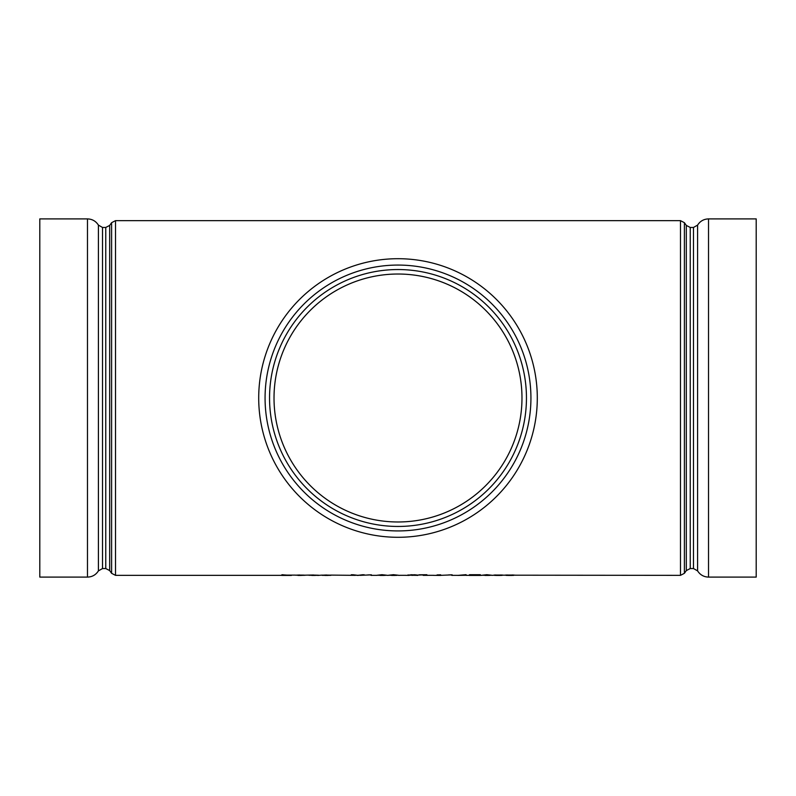 <?xml version="1.0" encoding="UTF-8"?>
<svg xmlns="http://www.w3.org/2000/svg" width="796" height="796" viewBox="0 0 796 796"><rect width="100%" height="100%" fill="white"/><g stroke="black" fill="none" stroke-linecap="round" stroke-linejoin="round"><path stroke-width="1.19" d="M501.788 575.19L506.465 575.19M505.54 575.06L514.146 575.06M513.271 575.19L680.49 575.349L680.49 220.651L115.51 220.651L115.51 575.349L281.854 575.349M491.838 575.349L494.983 575.19M494.057 575.06L502.664 575.06M486.804 574.692L491.948 575.269L481.809 575.269L486.804 574.692L491.948 575.269M480.565 575.428L469.272 575.428L474.147 575.269L469.471 574.722L480.376 574.722L475.7 575.269L481.908 575.349M475.7 575.19L480.565 575.349M469.272 575.428L474.147 575.19M466.118 575.279L457.7 575.399L466.118 574.692L466.118 575.359L469.272 575.349M450.815 574.921L448.516 574.921L452.148 574.802L452.148 575.428L450.815 574.921L440.666 575.349M448.516 574.921L452.148 574.802M439.332 574.921L437.034 574.921L440.666 574.802L440.666 575.428L433.591 575.359M437.034 574.921L440.666 574.802M427.85 575.309L433.591 575.309M426.895 574.802L419.044 574.802L426.895 574.722L423.641 575.349L427.85 575.349M423.641 574.921L423.641 575.428L422.298 574.921L411.821 575.349M411.124 574.722L417.711 575.428M414.039 575.289L417.711 575.349M399.91 575.309L405.652 575.309M393.423 574.692L398.577 575.269L388.428 575.269L393.423 574.692L398.577 575.269M381.941 574.692L387.095 575.269L376.956 575.269L381.941 574.692L387.095 575.269M370.06 574.921L367.772 574.921L371.404 574.802L371.404 575.428L370.06 574.921L360.061 575.349M367.772 574.921L371.404 574.802M352.747 574.722L357.722 575.319L364.13 574.722L357.822 575.428L351.315 574.722L357.722 575.319M330.678 575.1L355.374 575.349M308.828 575.259L313.505 575.349M299.415 575.428L305.196 575.269L299.415 575.349M281.854 574.772L291.416 575.428L281.854 575.428L281.854 574.772L283.197 574.772M283.197 575.13L295.356 575.12M521.977 398A123.977 123.977 0 0 1 336.012 505.37A123.977 123.977 0 0 1 336.012 290.63A123.977 123.977 0 0 1 521.977 398A123.977 123.977 0 0 0 398 274.023A123.977 123.977 0 0 0 274.023 398M530.932 398A132.932 132.932 0 0 0 331.534 282.879A132.932 132.932 0 0 0 331.534 513.122A132.932 132.932 0 0 0 530.932 398M537.3 398A139.3 139.3 0 0 0 328.35 277.366A139.3 139.3 0 0 0 328.35 518.634A139.3 139.3 0 0 0 537.3 398M708.53 577.1L756.2 577.1L756.2 218.9L708.53 218.9L708.53 577.1C703.793 576.951 700.142 574.871 697.585 570.881L697.585 225.119L693.485 227.457L693.485 568.543L690.232 568.543L690.232 227.457L686.321 225.417L686.321 570.583L684.401 573.309L684.401 222.691L680.49 220.651M98.415 570.881L98.415 225.119C95.858 221.129 92.207 219.049 87.47 218.9L39.8 218.9L39.8 577.1L87.47 577.1C92.207 576.951 95.858 574.871 98.415 570.881L102.515 568.543L102.515 227.457L105.769 227.457L105.769 568.543L109.679 570.583L109.679 225.417L111.599 222.691L111.599 573.309L115.51 575.349M295.356 575.2L299.614 575.001M299.614 575.08L304.012 575.12M304.012 575.2L313.594 575.001M299.684 575.16L303.853 575.309L299.684 575.16M296.54 575.229L302.928 575.229M313.505 575.428L317.475 575.319M317.475 575.399L318.589 575.409M313.594 575.08L318.589 575.219M318.589 575.349L322.38 575.11M322.38 575.19L326.539 575.001M326.539 575.08L330.678 575.18M322.231 575.349L330.837 575.349L322.231 575.349M322.231 575.269L326.529 575.428M326.529 575.349L330.837 575.269M357.722 575.399L362.697 574.722M362.697 574.802L364.13 574.802M351.315 574.802L352.747 574.802M376.956 575.269L381.941 574.772M381.99 575.428L385.752 575.269L381.99 574.891L378.289 575.269L385.184 575.389M385.184 575.309L385.752 575.19M378.289 575.19L381.99 575.349M388.428 575.269L393.423 574.772M393.463 575.428L397.234 575.269L393.463 574.891L389.771 575.269L396.667 575.389M396.667 575.309L397.234 575.19M389.771 575.19L393.463 575.349M409.482 575.299L408.139 575.428L408.139 574.802M414.507 574.742L417.522 575.09M411.124 574.802L414.507 574.821M409.482 575.229L416.179 575.09L409.482 575.229M409.482 574.921L416.179 575.01M422.298 574.921L419.044 574.802M457.7 575.399L465.849 574.692M464.784 575.06L461.909 575.279M469.471 574.802L474.923 575.13M474.923 575.21L478.824 574.722M478.824 574.802L480.376 574.802M481.809 575.269L486.804 574.772M486.844 575.428L490.615 575.269L486.844 574.891L483.152 575.269L490.047 575.389M490.047 575.309L490.615 575.19M483.152 575.19L486.844 575.349M494.634 575.379L502.097 575.379L494.634 575.379M495.391 575.06L501.331 575.06L495.391 575.06M495.391 574.981L498.405 575.2M498.405 575.12L501.331 574.981M494.634 575.299L498.356 575.428M498.356 575.349L502.097 575.299M506.107 575.379L513.569 575.379L506.107 575.379M506.873 575.06L512.803 575.06L506.873 575.06M506.873 574.981L509.888 575.2M509.888 575.12L512.803 574.981M506.107 575.299L509.838 575.428M509.838 575.349L513.569 575.299M526.455 398A128.454 128.454 0 0 0 398 269.546A128.454 128.454 0 0 0 269.546 398A128.454 128.454 0 0 0 398 526.455A128.454 128.454 0 0 0 526.455 398M87.47 218.9L87.47 577.1M283.217 575.349L290.082 575.349M371.404 575.349L377.055 575.349M386.975 575.349L388.538 575.349M398.458 575.349L399.91 575.349M405.652 575.349L408.139 575.349M452.148 575.349L457.7 575.349M474.227 575.349L475.62 575.349M684.401 573.309L680.49 575.349M686.321 225.417L684.401 222.691M690.232 568.543L686.321 570.583M693.485 227.457L690.232 227.457M697.585 570.881L693.485 568.543M697.585 225.119C700.142 221.129 703.793 219.049 708.53 218.9M111.599 222.691L115.51 220.651M109.679 570.583L111.599 573.309M105.769 227.457L109.679 225.417M102.515 568.543L105.769 568.543M98.415 225.119L102.515 227.457M297.993 575.428L301.206 575.428M311.813 575.428L315.196 575.428M324.957 575.428L328.111 575.428M380.13 575.428L383.762 575.428M391.612 575.428L395.244 575.428M484.993 575.428L488.625 575.428M496.097 575.428L500.555 575.428M507.579 575.428L512.037 575.428"/></g></svg>
